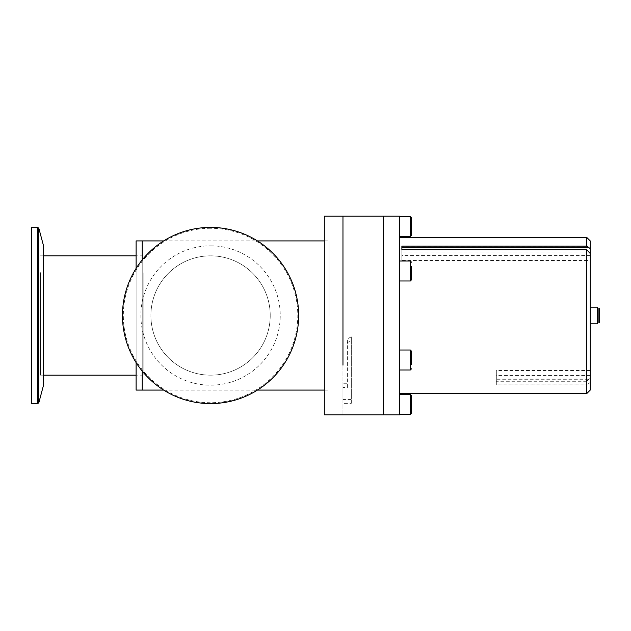 <?xml version="1.0" encoding="UTF-8"?>
<svg xmlns="http://www.w3.org/2000/svg" width="631" height="631" viewBox="0 0 631 631"><rect width="100%" height="100%" fill="white"/><g stroke="black" fill="none" stroke-linecap="round" stroke-linejoin="round"><path stroke-width="0.47" stroke-dasharray="3.15 2.37" d="M329.011 315.5L329.011 240.916L329.011 315.5M142.22 315.5L142.22 259.909L142.22 315.5M142.22 240.916L142.22 390.084L142.22 240.916M210.565 375.169L210.565 375.169A59.669 59.669 0 0 1 158.886 285.669A59.669 59.669 0 0 1 262.236 285.662A59.669 59.669 0 0 1 210.565 375.169M192.786 372.464A59.669 59.669 0 0 1 170.118 271.63A59.669 59.669 0 0 1 268.774 302.407A59.669 59.669 0 0 1 192.786 372.464A59.669 59.669 0 0 1 170.118 271.63A59.669 59.669 0 0 1 268.774 302.407A59.669 59.669 0 0 1 192.786 372.464M136.115 390.084L136.115 240.916M136.115 268.396L136.115 362.604M143.158 272.671L143.158 375.169L143.158 272.671M40.479 272.671L40.479 375.169L40.479 272.671M342.964 399.581L342.964 383.751L347.381 383.751L347.381 338.855L351.325 336.867L351.325 399.581L342.964 399.581L342.964 216.188L342.964 414.812L342.964 403.312L351.325 403.312L351.325 340.598L347.381 342.594L347.381 387.481L342.964 387.481L342.964 403.312M324.31 216.188L324.31 414.812M31.55 403.595L31.55 227.405M43.531 385.186L43.531 245.814M210.557 245.814A69.686 69.686 0 0 1 270.912 350.339A69.686 69.686 0 0 1 150.21 350.339A69.686 69.686 0 0 1 210.557 245.814M210.557 227.405A88.095 88.095 0 0 1 286.853 359.552A88.095 88.095 0 0 1 134.269 359.552A88.095 88.095 0 0 1 210.557 227.405A88.095 88.095 0 0 1 286.853 359.552A88.095 88.095 0 0 1 134.269 359.552A88.095 88.095 0 0 1 210.557 227.405M342.964 383.751L342.964 387.481M351.325 336.867L351.325 340.598M351.325 403.312L351.325 399.581M383.372 414.812L383.372 216.188L383.372 414.812M399.77 216.512L399.77 236.483M399.533 414.812L399.533 216.188M401.884 247.013L401.884 247.691L401.884 247.013L588.439 247.013M401.884 249.718L401.884 260.493L401.884 249.718M401.884 246.129L401.884 247.691M590.285 260.493L590.285 253.552L590.285 260.493L401.884 260.493M590.285 255.563L401.884 255.563M588.439 251.95L401.884 251.95M586.72 393.61L586.72 384.871L590.285 382.378L590.285 390.037M590.285 240.963L590.285 377.448L586.72 381.282L586.72 237.39M590.285 382.378L590.285 377.448M590.285 370.507L496.321 370.507L496.321 384.871L586.72 384.871M588.439 379.05L496.321 379.05M588.51 379.728L496.321 379.728M586.72 381.282L496.321 381.282M399.533 247.857L399.533 393.61L399.533 247.857M588.439 383.987L496.321 383.987L496.321 370.507M590.285 375.437L496.321 375.437M496.321 384.871L496.321 383.987M599.45 322.236L599.45 308.764M598.914 322.914L598.914 308.086M597.573 323.837L597.573 307.163M590.285 323.837L590.285 307.163L590.285 323.837M399.77 261.013L399.77 280.984L399.77 261.013L399.77 280.984L410.339 280.984L410.339 261.013L410.339 280.984L410.339 261.013L399.77 261.013M399.77 350.016L399.77 369.987L399.77 350.016L399.77 369.987L410.339 369.987L410.339 350.016L410.339 369.987L410.339 350.016L399.77 350.016M399.77 394.517L399.77 414.488M411.515 395.692L411.515 413.313M411.515 364.402L411.515 351.191L411.515 364.402M411.515 266.597L411.515 279.809L411.515 266.597M37.694 403.595L37.694 227.405M38.83 228.272L38.83 402.728M210.557 228.272A87.228 87.228 0 0 0 135.018 359.11A87.228 87.228 0 0 0 286.103 359.11A87.228 87.228 0 0 0 210.557 228.272M410.339 236.483L410.339 216.512M410.339 414.488L410.339 394.517M163.681 390.084L257.44 390.084M324.31 390.084L329.011 390.084M163.681 240.916L257.44 240.916M324.31 240.916L329.011 240.916M143.158 255.831L136.115 255.831M43.531 255.831L40.479 255.831M143.158 375.169L136.115 375.169M43.531 375.169L40.479 375.169M410.339 350.016L411.515 351.191M410.339 369.987L411.515 368.812M410.339 261.013L411.515 262.188M410.339 280.984L411.515 279.809"/><path stroke-width="0.95" d="M142.22 259.909L142.22 240.916L142.22 259.909M136.115 362.604L136.115 390.084L142.22 390.084L142.22 371.091L142.22 390.084L163.681 390.084M163.681 240.916L136.115 240.916L136.115 268.396M342.964 365.16L342.964 216.188L342.964 365.16M324.31 365.16L324.31 216.188L383.372 216.188L383.372 414.812L399.533 414.812L399.533 216.188L383.372 216.188L383.372 414.812L324.31 414.812L324.31 365.16M31.55 315.5L31.55 403.595L37.694 403.595L37.694 227.405L31.55 227.405L31.55 315.5M38.83 228.272L43.531 245.814L43.531 385.186L38.83 402.728L38.83 228.272L37.694 227.405M210.557 227.405A88.095 88.095 0 0 1 286.853 359.552A88.095 88.095 0 0 1 134.269 359.552A88.095 88.095 0 0 1 210.557 227.405M410.339 216.512L399.77 216.512L399.77 236.483L410.339 236.483L411.515 235.308L411.515 217.687L410.339 216.512L410.339 236.483M411.515 217.687L411.515 235.308M588.51 247.691L401.884 247.691L401.884 249.718L401.884 246.129L586.72 246.129L590.285 248.622L590.285 240.963L586.72 237.39L586.72 246.129M590.285 253.552L586.72 249.718L586.72 393.61L590.285 390.037L590.285 248.622M586.72 249.718L401.884 249.718M599.45 308.764L599.45 322.236L598.914 322.914L598.914 308.086L599.45 308.764M590.285 307.163L597.573 307.163L597.573 323.837L590.285 323.837M399.77 266.006L399.77 261.013L410.339 261.013L410.339 280.984L399.77 280.984L399.77 266.006M411.515 266.597L411.515 279.809L411.515 266.597M399.77 364.994L399.77 350.016L410.339 350.016L410.339 369.987L399.77 369.987L399.77 364.994M411.515 364.402L411.515 351.191L411.515 364.402M399.77 414.488L399.77 394.517L410.339 394.517L410.339 414.488L399.77 414.488M410.339 414.488L411.515 413.313L411.515 395.692L410.339 394.517M257.44 390.084L324.31 390.084M257.44 240.916L324.31 240.916M136.115 255.831L43.531 255.831M136.115 375.169L43.531 375.169M38.83 402.728L37.694 403.595M399.533 393.61L586.72 393.61M399.533 237.39L586.72 237.39M410.339 280.984L411.515 279.809M410.339 261.013L411.515 262.188M410.339 369.987L411.515 368.812M410.339 350.016L411.515 351.191"/></g></svg>
